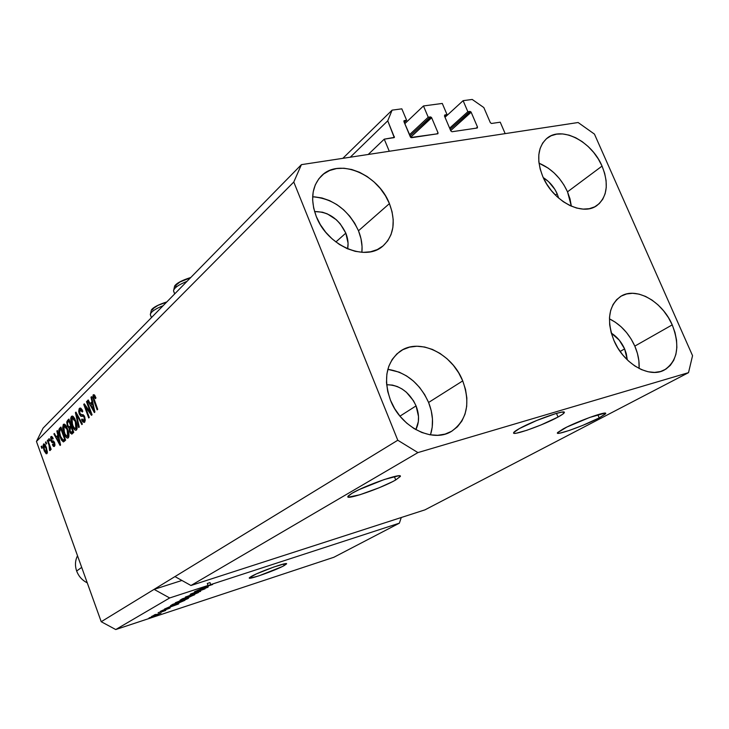 <?xml version="1.0" encoding="UTF-8"?>
<svg xmlns="http://www.w3.org/2000/svg" width="729" height="729" viewBox="0 0 729 729"><rect width="100%" height="100%" fill="white"/><g stroke="black" fill="none" stroke-linecap="round" stroke-linejoin="round"><path stroke-width="1.09" d="M500.24 122.19L505.17 133.626L389.286 151.268L384.247 139.166L394.398 137.38L387.746 120.823L392.102 110.143L401.834 108.84L406.618 120.23L404.066 120.659L403.921 121.606L410.846 137.508L437.892 133.744L411.548 137.699L410.327 136.87L403.921 121.606L404.021 120.695L406.618 120.23L404.276 122.454L406.618 120.23L401.834 108.84L392.102 110.143L342.83 158.339L392.102 110.143L387.746 120.823L350.284 157.2L387.746 120.823L394.252 137.599L384.247 139.166L368.209 154.475L384.247 139.166L389.286 151.268L505.17 133.626L500.24 122.19L491.492 123.474L490.335 122.663L491.492 123.474L500.24 122.19M483.828 107.555L490.335 122.663L483.828 107.555L472.219 99.454L483.828 107.555M445.009 117.269L463.115 100.666L472.219 99.454L463.115 100.666L445.009 117.269M449.629 128.14L467.845 111.719L463.115 100.666L467.845 111.719L449.629 128.14M450.121 129.297L469.977 111.419L467.845 111.719L469.977 111.419L471.153 112.23L450.677 130.619L470.943 111.892L469.977 111.419L450.121 129.297M476.128 128.176L477.477 126.992L471.153 112.23L477.477 126.992L477.367 127.921L477.477 126.992L476.128 128.176M451.998 131.739L477.094 128.031L451.998 131.739L450.804 130.919L451.998 131.739M444.453 115.957L450.804 130.919L444.453 115.957L444.854 114.918L444.453 115.957M444.763 116.695L447.032 114.608L444.854 114.918L447.032 114.608L444.763 116.695M442.284 103.445L447.032 114.608L442.284 103.445L423.467 105.96L404.795 123.693L423.467 105.96L442.284 103.445M409.443 134.765L428.224 117.223L423.467 105.96L428.224 117.223L409.443 134.765M409.962 136.004L430.447 116.913L428.224 117.223L430.447 116.913L431.65 117.743L410.609 137.298L431.431 117.396L430.447 116.913L409.962 136.004M436.707 133.99L438.02 132.796L431.65 117.743L438.02 132.796L437.91 133.726L438.02 132.796L436.707 133.99M393.086 137.872L394.362 136.66L393.086 137.872M558.022 417.052L556.473 413.379L558.022 417.052L540.909 424.989L526.766 430.31L516.569 433.144L514.692 433.345L513.726 433.135L513.726 432.534L519.385 428.579C533.473 420.578 566.952 408.741 564.264 412.678C563.854 413.553 561.767 415.011 558.022 417.052C543.588 425.08 511.403 436.443 513.644 432.689C513.991 431.878 515.904 430.511 519.385 428.579L536.79 420.451L555.553 413.644L561.685 412.149L564.255 412.295L562.943 414.026L558.022 417.052M284.11 565.622L283.499 564.036L284.11 565.622L282.014 566.697L258.95 575.837L250.038 578.197L249.354 577.778L251.505 576.311C259.706 571.6 288.155 561.53 286.57 563.881L284.11 565.622C275.644 570.379 247.96 580.184 249.263 577.942L256.207 573.996L273.721 567.053L284.62 563.79L286.533 563.727L284.11 565.622M599.192 417.89L597.826 414.701L599.192 417.89L582.653 425.417L569.276 430.456L559.872 433.144L558.214 433.336L557.439 433.135L557.585 432.561L563.371 428.825C577.086 421.38 608.041 410.281 605.617 413.653L599.192 417.89C585.177 425.362 555.37 436.033 557.421 432.826L566.861 427.057L589.67 417.453L605.006 413.143L605.635 413.398L605.334 414.045L599.192 417.89M395.729 479.955L394.362 476.547L395.729 479.955L392.457 481.714L379.189 487.737L359.798 494.791L348.453 497.151L347.842 496.75L348.225 495.957L351.97 493.305C364.828 485.496 402.991 472.255 400.303 476.484L395.729 479.955C382.406 487.81 345.728 500.541 347.861 496.531L351.97 493.305L359.169 489.578L384.201 479.545L398.471 475.827L400.33 476.365L395.729 479.955M557.147 193.759L558.696 198.142L557.147 193.759L555.398 195.071L557.147 193.759L554.86 189.376L548.554 181.649L543.26 177.621C549.402 181.494 554.031 186.87 557.147 193.759M345.81 233.134C347.988 238.593 348.599 243.832 347.633 248.835L348.07 243.185L345.81 233.134L335.869 241.973L345.81 233.134L340.17 223.748L336.324 219.739L327.285 213.852L322.428 212.194L314.554 211.556C328.378 211.61 338.803 218.809 345.81 233.134M416.068 405.889C419.439 414.646 419.366 422.565 415.849 429.636L418.337 421.672L418.51 416.505L416.068 405.889L399.957 416.15L416.068 405.889L413.543 400.85L406.372 392.202L401.989 388.931L397.278 386.534L392.43 385.094L386.643 384.721C399.647 384.948 409.452 392.011 416.068 405.889M624.607 348.899L627.323 359.907L626.275 353.629L624.607 348.899L620.115 351.469L624.607 348.899L619.295 340.206L611.285 333.071C617.108 336.816 621.545 342.092 624.607 348.899M639.096 368.482C639.524 361.192 638.103 353.738 634.822 346.111L672.229 324.87C680.266 345.965 677.642 361.01 664.338 370.022C649.311 378.624 623.505 363.735 613.927 340.461L617.846 348.006L622.766 354.95L628.498 361.01L634.804 365.958L641.429 369.585L648.108 371.763L654.578 372.41L660.592 371.517L665.905 369.129L670.325 365.347L673.696 360.345L675.901 354.303L676.858 347.469L676.539 340.097L674.981 332.47L672.229 324.87L668.393 317.58L663.627 310.855L658.096 304.941L651.999 300.075L645.557 296.421L639.023 294.124L632.626 293.286L626.612 293.951L621.208 296.092L616.634 299.655L613.062 304.503L610.656 310.472L609.508 317.334L609.681 324.815L611.166 332.624L613.927 340.461C606.328 320.058 608.624 305.342 620.826 296.32C635.98 286.479 662.397 301.414 672.229 324.87L634.822 346.111C629.018 333.463 620.552 324.378 609.435 318.855L615.185 322.118L621.135 326.811L626.512 332.515L631.132 339.031L634.822 346.111L637.447 353.492L638.896 360.919L639.096 368.482M430.456 434.867C433.737 424.706 433.117 413.899 428.597 402.472L462.733 380.893C470.752 403.602 466.934 420.469 451.26 431.513C432.479 443.205 400.668 427.176 390.48 400.221L394.69 408.677L400.175 416.423L406.718 423.139L414.045 428.57L421.863 432.497L429.846 434.766L437.692 435.304L445.091 434.101L451.743 431.231L457.411 426.811L461.894 421.025L465.02 414.118L466.688 406.345L466.852 398.007L465.512 389.423L462.733 380.893L458.623 372.747L453.329 365.275L447.041 358.75L439.988 353.401L432.434 349.437L424.652 347.022L416.924 346.239L409.543 347.141L402.782 349.71L396.922 353.857L392.193 359.452L388.794 366.277L386.862 374.086L386.488 382.57L387.71 391.4L390.48 400.221C383.071 378.697 386.27 362.404 400.084 351.351C419.002 337.436 452.144 353.465 462.733 380.893L428.597 402.472C419.731 383.19 406.135 372.145 387.828 369.339L399.255 372.173L406.609 375.954L413.452 381.085L419.539 387.372L424.652 394.589L428.597 402.472L431.24 410.719L432.461 419.047L432.224 427.139L430.511 434.703M314.372 196.83L321.954 197.978L329.544 200.603L336.871 204.612L343.66 209.843L349.665 216.112L354.668 223.174L358.486 230.774L360.983 238.638L362.049 246.484L361.876 252.316C362.586 245.308 361.456 238.128 358.486 230.774L389.423 203.61C396.111 221.57 393.906 235.74 382.816 246.12C365.211 262.139 327.111 245.664 316.286 216.513L320.35 224.65L325.708 232.223L332.16 238.912L339.422 244.47L347.204 248.653L355.205 251.323L363.088 252.371L370.551 251.778L377.312 249.573L383.117 245.864L387.737 240.816L391.026 234.61L392.867 227.512L393.213 219.784L392.038 211.72L389.423 203.61L385.441 195.755L380.265 188.447L374.059 181.949L367.07 176.491L359.543 172.29L351.752 169.502L343.988 168.235L336.534 168.563L329.69 170.486L323.712 173.93L318.837 178.796L315.274 184.893L313.169 192.009L312.632 199.855L313.68 208.139L316.286 216.513C310.135 199.591 311.866 186.032 321.489 175.835C338.985 157.61 378.296 174.213 389.423 203.61L358.486 230.774C348.471 209.815 333.189 198.488 312.65 196.794M571.354 206.198L567.517 191.827L602.054 166.094C609.016 183.672 607.33 196.803 596.996 205.469C582.526 216.723 552.81 201.186 542.786 176.555L546.586 183.836L551.406 190.643L557.065 196.684L563.326 201.723L569.941 205.56L576.648 208.047L583.173 209.105L589.269 208.694L594.691 206.845L599.247 203.637L602.765 199.208L605.125 193.741L606.246 187.444L606.091 180.564L604.669 173.356L602.054 166.094L598.345 159.031L593.67 152.443L588.203 146.556L582.143 141.599L575.719 137.754L569.158 135.166L562.706 133.945L556.61 134.145L551.106 135.767L546.404 138.756L542.695 143.03L540.134 148.415L538.822 154.721L538.831 161.692L540.171 169.073L542.786 176.555C536.225 159.605 537.647 146.83 547.042 138.237C561.567 125.716 591.839 141.39 602.054 166.094L567.517 191.827C561.13 178.14 551.625 168.581 538.995 163.168L548.181 168.117L554.086 172.891L559.407 178.578L563.936 184.975L567.517 191.827L570.014 198.899L571.354 206.198M190.962 585.496L424.952 509.853L688.513 372.656L417.927 452.591L190.962 585.496L417.927 452.591L397.779 440.243L174.969 576.593L190.962 585.496L424.952 509.853L688.513 372.656L417.927 452.591L397.779 440.243L293.778 182.031L36.45 441.455L101.222 621.719L397.779 440.243L293.778 182.031L301.414 164.645L578.115 122.518L594.445 134.1L692.55 355.679L688.513 372.656L692.55 355.679L594.445 134.1L578.115 122.518L301.414 164.645L43.093 428.123L301.414 164.645L293.778 182.031L36.45 441.455L43.093 428.123L36.45 441.455L101.222 621.719L115.738 629.546L333.873 557.266L399.364 523.167L210.736 584.594L203.382 587.364L212.649 584.503L200.193 588.567L208.038 585.469L169.675 597.962L115.738 629.546L169.675 597.962L154.092 589.369L101.222 621.719L115.738 629.546L333.873 557.266L399.364 523.167L210.736 584.594L209.988 582.608L207.291 583.482L208.038 585.469L200.193 588.567L212.649 584.503L203.382 587.364L210.736 584.594L209.988 582.608L207.291 583.482L208.038 585.469L169.675 597.962L154.092 589.369L181.931 580.466L154.092 589.369L174.969 576.593L190.962 585.496M196.648 591.456L194.424 591.884L198.315 590.016L201.204 588.986L196.803 591.246L208.294 586.909L196.648 591.456L207.774 587.319L206.179 587.401L197.24 591.101L201.204 588.986L194.953 591.538L196.648 591.456M200.63 591.356L190.214 594.299L205.022 588.85L192.019 593.616L200.63 591.356L192.019 593.616L205.022 588.85L190.852 593.925L200.63 591.356M185.357 597.042L198.461 592.495L191.025 595.748L185.357 597.042L189.303 596.322L198.461 592.531L185.357 597.042M175.625 602.619L187.08 598.363L188.583 598.117L187.954 598.609L183.079 600.669L175.252 602.865L188.091 598.527L184.027 599.302L175.662 602.61M171.06 606.163L178.796 603.785L164.399 609.107L171.06 606.163L164.399 609.107L178.222 604.113L171.06 606.163M150.775 617.335L149.081 617.9L150.775 617.335M154.803 615.677L151.441 616.597L153.564 615.495L160.991 613.107L154.803 615.677L161.009 613.135L151.741 616.333L154.803 615.677M155.951 614.365L154.247 614.93L155.951 614.365M161.009 612.141L165.756 610.437L161.009 612.141M159.851 612.132L158.138 612.697L159.851 612.132M162.23 611.002L160.407 611.394L162.968 610.155L170.203 607.858L162.23 611.002L169.821 608.159L162.585 610.738L164.954 609.435L160.772 611.148L162.23 611.002M175.033 604.496L170.55 605.744L172.764 604.305L184.884 600.322L175.47 604.359L184.884 600.322L172.764 604.305L170.495 605.699L175.033 604.496M182.432 599.639L180.008 600.249L182.414 598.773L194.643 594.764L182.432 599.639L194.643 594.764L182.414 598.773L180.008 600.231L182.432 599.639M90.487 412.514L86.496 401.652L87.043 401.114L92.054 414.774L91.471 415.33L85.284 406.609L89.266 417.453L88.719 417.972L83.744 404.385L84.318 403.82L90.487 412.514L84.318 403.82L83.744 404.385L88.719 417.972L89.266 417.453L85.284 406.609L91.471 415.33L92.054 414.774L87.043 401.114L86.496 401.652L87.179 401.497L86.496 401.652L90.487 412.514L91.161 412.35L90.487 412.514M79.27 413.908L78.696 411.356L79.151 408.759L80.573 408.094L82.049 409.625L82.814 411.284L82.35 411.985L80.509 409.78L79.634 410.518L79.552 412.568L80.6 414.628L83.206 414.737L84.455 416.332L85.302 420.168L84.272 422.41L82.732 421.836L81.557 419.649L82.022 418.965L83.015 420.633L84.09 420.515L84.509 418.993L83.89 416.815L83.215 416.131L80.709 416.159L79.27 413.908L81.238 416.359L83.516 416.295L84.19 417.507L83.999 420.606L82.022 418.965L81.557 419.649L84.145 422.465L84.6 422.164L84.737 417.024L79.789 413.352L79.971 410.026L82.35 411.985L82.814 411.284L79.944 408.076L79.434 408.413L80.655 408.122L79.434 408.413L79.27 413.908L79.944 413.744L79.27 413.908M78.723 427.568L75.415 412.632L75.953 412.095L82.377 424.059L81.839 424.588L76.281 413.908L79.27 427.048L78.723 427.568L79.27 427.048L76.281 413.908L81.839 424.588L82.377 424.059L75.953 412.095L75.415 412.632L76.144 412.459L75.415 412.632L78.723 427.568M71.442 416.332L73.064 416.377L74.85 418.774L77.183 426.848L76.982 429.026L75.925 430.292L74.631 429.809L73.164 427.814L70.886 421.125L70.74 418.145L71.442 416.332L70.731 419.804L71.961 425.071C73.128 428.433 74.476 430.165 76.007 430.274L76.427 430.01C77.547 427.969 77.347 424.98 75.843 421.061L73.665 416.979L71.442 416.332L72.535 416.068L71.442 416.332M63.332 424.369L64.908 424.442L66.658 426.811L68.954 434.776L68.772 436.908L67.742 438.147L66.476 437.655L65.045 435.678L62.703 428.415L63.332 424.369L62.639 427.777L63.86 432.971C65.009 436.297 66.33 438.02 67.833 438.129L68.234 437.874C69.319 435.878 69.118 432.935 67.642 429.071L65.501 425.025L63.332 424.369L64.38 424.123L63.332 424.369M46.146 444.107L45.48 442.284L45.954 441.81L46.61 443.642L46.146 444.107L46.61 443.642L45.954 441.81L45.48 442.284L46.073 442.138L45.48 442.284L46.146 444.107M43.968 450.176L42.993 445.793L43.795 443.87L45.799 446.002L47.394 451.953L47.057 453.484L46.209 453.793L44.278 450.987L46.92 453.648L46.456 447.615L43.467 444.061L44.132 443.888L43.467 444.061L43.968 450.176L44.551 450.03L43.968 450.176M93.23 394.744L94.533 395.027L95.964 397.906L95.472 398.635L94.105 396.284L93.549 397.46L97.713 409.343L97.157 409.871L92.783 397.241L93.23 394.744L93.713 400.531L97.157 409.871L97.713 409.343L93.622 397.961L93.923 396.294L95.472 398.635L95.964 397.906L94.415 394.899L93.23 394.744M57.846 435.313L56.853 431.021L57.354 430.52L60.562 445.009L60.088 445.465L53.891 433.955L54.393 433.454L56.206 436.926L57.846 435.313L56.206 436.926L54.393 433.454L53.891 433.955L60.088 445.465L60.562 445.009L57.354 430.52L56.853 431.021L57.436 430.885L56.853 431.021L57.846 435.313L58.393 435.177L57.846 435.313M50.893 440.79L50.729 436.917L51.577 436.416L52.634 437.464L53.171 438.539L52.752 439.177L51.686 437.874L51.112 439.423L51.704 440.835L53.454 440.981L54.456 442.339L54.976 444.936L54.247 446.503L53.454 446.412L52.397 444.736L52.816 444.098L53.399 445.045L54.064 444.909L53.955 442.877L51.923 442.539L50.893 440.79L54.156 443.287L53.964 445.018L52.816 444.098L52.397 444.736L54.465 446.348L54.566 442.631L51.285 440.088L51.385 438.029L52.752 439.177L53.171 438.539L50.939 436.653L51.713 436.461L50.939 436.653L50.893 440.79L51.54 440.635L50.893 440.79M49.335 440.954L48.67 439.122L49.153 438.648L49.809 440.489L49.335 440.954L49.809 440.489L49.153 438.648L48.67 439.122L49.271 438.976L48.67 439.122L49.335 440.954M49.053 445.301L47.312 440.471L47.786 440.006L51.148 449.328L50.675 449.793L50.137 448.299L50.265 450.358L49.545 450.44L49.754 447.834L49.053 445.301L49.545 450.44L50.173 450.504L50.137 448.299L50.675 449.793L51.148 449.328L47.786 440.006L47.312 440.471L47.904 440.325L47.312 440.471L49.053 445.301L49.645 445.155L49.053 445.301M41.826 448.362L41.17 446.549L41.635 446.093L42.291 447.907L41.826 448.362L42.291 447.907L41.635 446.093L41.17 446.549L41.744 446.412L41.17 446.549L41.826 448.362M60.051 436.799L58.73 430.101L60.871 427.039L65.628 440.143L63.423 441.938L61.582 440.207L60.051 436.799L63.423 441.938L65.628 440.143L60.871 427.039L59.468 428.433L61.218 428.005L59.468 428.433C58.375 430.247 58.575 433.035 60.051 436.799L60.662 436.653L60.051 436.799M67.341 425.9L66.722 421.881L68.918 419.075L73.747 432.352L71.943 434.037L70.248 433.053L69.191 428.488L67.341 425.9L69.191 428.488L69.656 431.787L71.743 434.138L73.747 432.352L68.918 419.075L67.405 420.569L69.282 420.077L67.405 420.569L67.341 425.9L67.979 425.745L67.341 425.9M92.018 401.779L90.97 397.223L91.544 396.658L94.898 412.04L94.36 412.559L87.653 400.513L88.218 399.957L90.177 403.584L92.018 401.779L90.177 403.584L88.218 399.957L87.653 400.513L94.36 412.559L94.898 412.04L91.544 396.658L90.97 397.223L91.635 397.068L90.97 397.223L92.018 401.779L92.629 401.633L92.018 401.779M401.278 517.508L399.364 523.167L401.278 517.508M95.171 396.057L94.141 396.303M94.415 400.367L93.713 400.531L94.415 400.367M94.606 396.139L94.67 395.209L94.606 396.139M57.791 437.427L57.363 436.635L57.791 437.427M54.566 433.791L53.891 433.955L54.566 433.791M58.001 436.48L56.206 436.926L58.001 436.48M58.238 436.99L59.158 441.209L59.696 441.072L59.158 441.209L59.833 443.879L60.288 443.77L56.908 438.284L58.757 436.862L56.908 438.284L59.833 443.879L58.238 436.99M54.885 445.601L54.493 444.963L54.885 445.601M53.044 444.572L52.397 444.736L53.044 444.572M54.985 444.763L53.964 445.018L54.985 444.763M54.73 443.141L54.156 443.287L54.73 443.141M54.502 442.457L53.718 442.658L54.502 442.457M54.429 442.284L52.98 442.649L54.429 442.284M53.982 442.202L52.88 440.872L53.855 442.175M52.196 437.746L52.306 436.972L52.196 437.746M50.729 448.153L50.137 448.299L50.729 448.153M50.301 450.249L49.545 450.44L50.301 450.249M50.192 448.645L49.618 448.791L50.192 448.645M50.347 447.114L49.654 447.287L50.347 447.114M47.312 452.827L46.893 452.262L47.312 452.827M44.761 445.127L44.843 444.426L44.761 445.127M45.982 448.08L46.456 452.317L47.394 452.08L46.31 452.408L44.405 449.629L43.931 445.392L45.982 448.08L46.565 447.934L45.982 448.08L44.433 445.355L43.685 446.667L44.852 450.75L46.219 452.427L46.702 451.051L45.982 448.08M64.526 441.2L63.642 440.161L64.526 441.2M64.763 439.851L65.355 439.614M63.195 440.27L60.553 436.343L59.587 432.962L60.079 429.9L61.546 428.907L60.926 429.062L64.571 439.095L63.195 440.27L64.972 439.833M64.571 439.095L65.191 438.94L64.571 439.095L60.926 429.062L59.441 431.413L60.671 436.671L62.621 440.143L65.391 439.496L63.724 439.906L64.571 439.095M68.562 437.427L67.633 436.461L68.562 437.427M64.489 432.816L63.86 432.971L64.489 432.816M63.359 427.604L62.639 427.777L63.359 427.604M64.471 425.645L64.826 424.369L64.471 425.645M67.123 429.545L67.669 436.343L68.927 436.024L67.387 436.516L65.665 435.286L64.38 432.516L63.888 425.909L67.123 429.545L67.751 429.39L67.123 429.545L64.671 425.736L63.733 426.101L63.359 427.814L64.972 433.992L67.232 436.553L68.216 434.393L67.123 429.545M72.672 433.381L71.925 432.343L72.672 433.381M70.312 431.623L69.656 431.787L70.312 431.623M70.312 428.215L69.191 428.488L71.223 427.322L72.672 431.286L73.301 431.131L71.834 432.097L73.511 431.686L71.251 432.507L70.084 431.076L70.321 428.205L69.774 429.846L70.749 432.306L72.672 431.286L71.223 427.322L71.861 427.167L70.321 428.205M70.64 427.896L69.802 426.884L70.64 427.896M68.526 421.562L69.237 420.123L68.526 421.562M69.219 427.03L67.843 425.39L67.524 422.774L68.963 421.125L69.601 420.97L68.963 421.125L70.658 425.772L69.219 427.03L70.977 426.602M71.251 432.507L73.538 431.759M70.658 425.772L71.296 425.618L70.658 425.772L68.963 421.125L67.524 422.774L67.843 425.39L69.073 427.048L71.524 426.255L69.72 426.693L70.658 425.772M76.755 429.581L75.77 428.588L76.755 429.581M72.608 424.907L71.961 425.071L72.608 424.907M71.469 419.622L70.731 419.804L71.469 419.622M72.581 417.626L72.964 416.305L72.581 417.626M75.315 421.544L75.852 428.452L77.146 428.142L75.561 428.643L73.802 427.404L72.49 424.606L72.016 417.881L75.315 421.544L75.962 421.389L75.315 421.544L72.8 417.699L71.852 418.082L71.46 419.831L72.936 425.736L74.331 428.105L75.406 428.67L76.427 426.474L75.315 421.544M76.946 428.187L75.561 428.643M77.875 415.676L77.256 415.822L77.875 415.676M76.855 413.771L76.281 413.908L76.855 413.771M84.938 421.736L84.108 420.706L84.938 421.736M82.249 419.485L81.557 419.649L82.249 419.485M85.111 420.341L83.68 420.815M85.302 420.287L83.999 420.606L85.302 420.287M84.846 417.353L84.19 417.507L84.846 417.353M84.336 416.104L83.516 416.295L84.336 416.104M84.145 415.767L82.568 416.141M83.744 415.858L81.238 416.359L83.088 415.913L81.694 414.71L83.234 415.922M80.555 409.753L81.001 408.331L80.555 409.753M86.15 406.408L85.284 406.609L86.15 406.408M84.582 404.185L83.744 404.385L84.582 404.185M91.808 404.167L91.335 403.31L91.808 404.167M88.419 400.33L87.653 400.513L88.419 400.33M92.054 403.146L90.177 403.584L92.802 402.408L92.054 403.146M92.428 403.556L93.394 408.04L93.995 407.894L93.394 408.04L94.105 410.874L94.615 410.746L94.105 410.874L90.943 405.005L93.02 403.419L90.943 405.005L94.105 410.874L92.428 403.556M157.172 614.301L152.808 616.069L157.172 614.301M172.281 605.808L177.256 604.368L172.281 605.808M173.593 604.177L182.87 601.124L175.643 604.15L172.044 605.134L172.463 604.478L173.593 604.177L172.308 605.143L176.272 603.949L182.87 601.124L173.593 604.177M183.398 599.657L187.052 598.709L183.207 600.486L176.71 602.418L183.353 599.53L176.719 602.446L184.765 599.876L186.97 598.664L183.398 599.657M186.168 598.017L181.475 599.311L187.481 597.106L181.649 599.575L186.159 598.026M188.966 596.778L192.602 595.575L188.538 597.452L187.371 597.734L187.745 597.024L188.966 596.778L187.399 597.753L188.775 597.379L192.602 595.575L188.966 596.778M193.24 594.035L196.903 593.096L192.985 594.91L186.442 596.841L193.194 593.898L186.451 596.878L194.561 594.29L196.83 593.041L193.24 594.035M173.538 290.762C174.149 287.855 178.641 284.711 187.007 281.339C178.487 284.784 173.994 287.964 173.548 290.862L174.678 293.915L173.584 291.053M190.542 277.731L179.89 282.032L176.163 285.057L175.671 286.634M150.311 314.481C150.93 311.812 155.195 308.886 163.114 305.706C154.995 308.978 150.73 311.948 150.32 314.618L150.502 315.101M166.613 302.134L158.111 305.296L153.628 308.23L152.397 309.916M76.654 571.017C74.832 565.604 75.114 560.519 77.52 555.762C75.114 560.519 74.832 565.604 76.654 571.017L81.694 567.381L76.654 571.017C78.686 576.375 82.222 580.32 87.252 582.845C82.222 580.32 78.686 576.375 76.654 571.017M564.027 412.122L564.264 412.678M400.093 475.973L400.303 476.484M93.986 396.275L95.144 396.011M51.65 437.874L52.716 437.61M53.773 445.146L54.985 444.845M46.31 452.408L47.394 452.135M44.132 445.282L45.262 445M67.387 436.516L68.918 436.142M64.307 425.69L65.747 425.335M72.444 417.653L73.93 417.298M80.436 409.78L81.93 409.425M321.024 176.29L321.489 175.835M399.383 351.843L400.084 351.351M620.361 296.603L620.826 296.32M174.705 293.887L173.548 290.862L174.65 285.968C176.764 283.043 182.132 280.218 190.77 277.494M151.45 317.607L150.32 314.618L151.404 309.934C153.336 307.255 158.475 304.585 166.823 301.924"/></g></svg>
